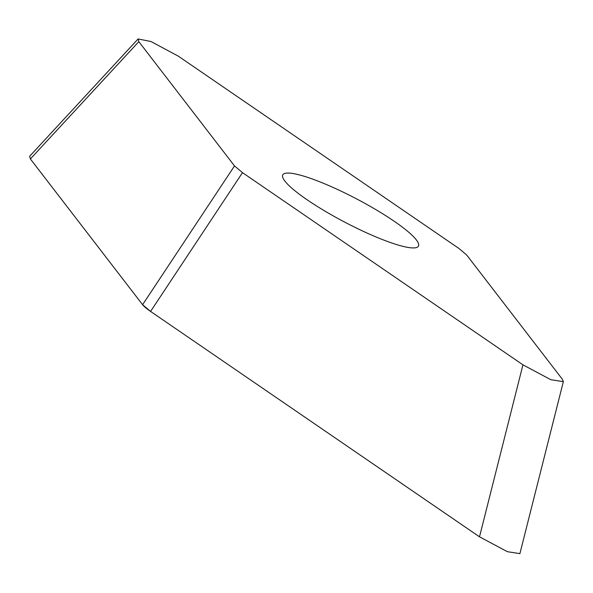 <?xml version="1.0" encoding="UTF-8"?>
<svg xmlns="http://www.w3.org/2000/svg" width="593" height="593" viewBox="0 0 593 593"><rect width="100%" height="100%" fill="white"/><g stroke="black" fill="none" stroke-linecap="round" stroke-linejoin="round"><path stroke-width="0.89" d="M30.384 158.954L29.657 156.256L138.095 38.953L138.829 41.651L234.509 165.929L242.493 172.645L150.585 311.429L142.594 304.713L30.384 158.954L138.829 41.651M150.585 311.429L479.507 536.828L507.378 551.69L519.898 553.64L563.35 381.647L562.409 379.335L466.728 255.057L458.745 248.334L178.293 56.15L151.045 41.54L138.102 38.953M242.493 172.645L522.944 364.828L550.815 379.698L563.335 381.64M298.294 174.631A76.63 13.046 27.7 0 0 282.772 174.876A76.63 13.046 27.7 0 0 324.601 210.893A76.63 13.046 27.7 0 0 402.943 246.347A76.63 13.046 27.7 0 0 418.465 246.11A76.63 13.046 27.7 0 0 376.637 210.092A76.63 13.046 27.7 0 0 298.294 174.631M479.055 536.524L150.629 311.458A27.864 4.744 -152.3 0 1 142.579 304.691L30.54 159.154M522.944 364.828L479.507 536.828M234.509 165.929L142.594 304.713"/></g></svg>
